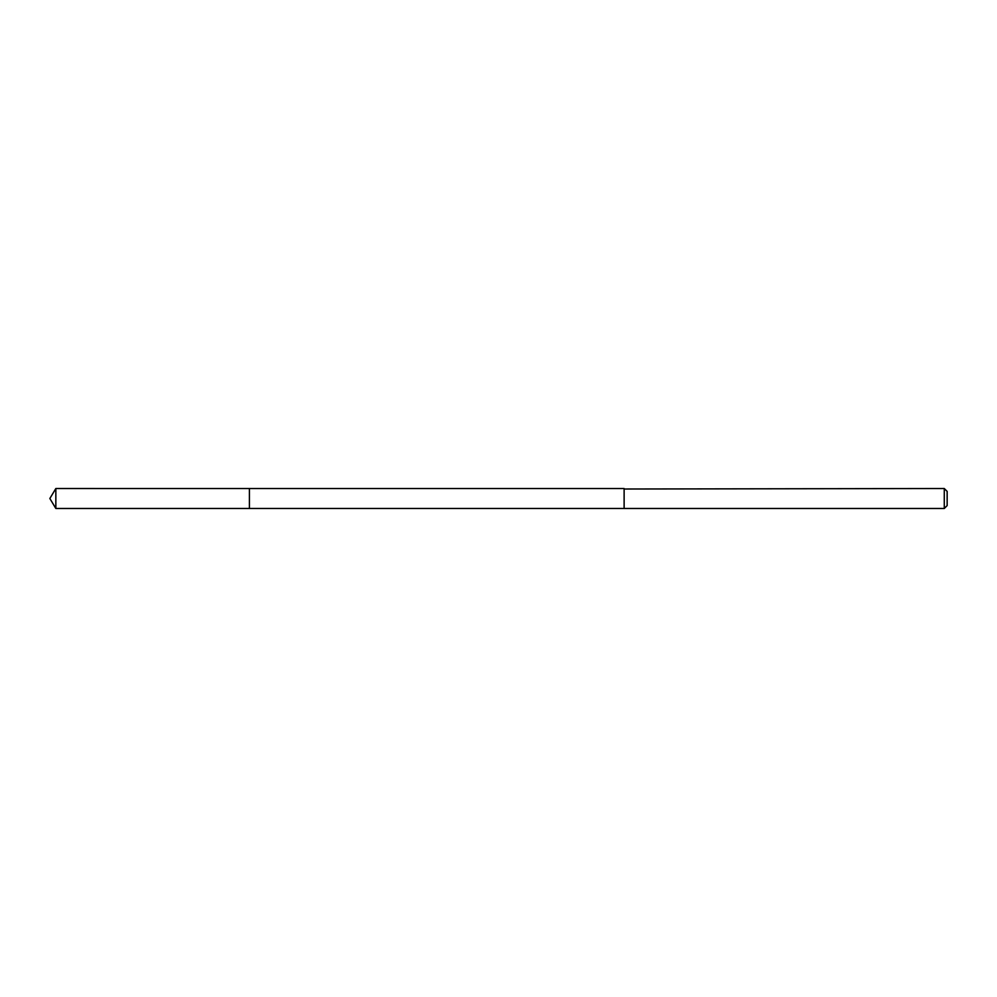 <?xml version="1.0" encoding="UTF-8"?>
<svg xmlns="http://www.w3.org/2000/svg" width="997" height="997" viewBox="0 0 997 997"><rect width="100%" height="100%" fill="white"/><g stroke="black" fill="none" stroke-linecap="round" stroke-linejoin="round"><path stroke-width="0.75" stroke-dasharray="4.99 3.74" d="M249.412 507.996L249.412 488.53L249.412 507.996M55.844 508.482L55.844 488.518M624.122 507.984L624.122 488.53L624.122 507.984M944.271 508.482L944.271 488.518M947.15 505.604L947.15 491.396"/><path stroke-width="1.5" d="M249.412 508.47L249.412 488.53L55.844 488.518L55.844 508.482L249.412 508.47L249.412 488.53L624.122 488.53L624.122 508.47L55.844 508.482L49.85 498.5L55.844 508.482M624.122 489.004L624.122 508.482L944.271 508.482L944.271 488.518L624.122 489.004M944.271 488.518L947.15 491.396L947.15 505.604L944.271 508.482M49.85 498.5L55.844 488.518"/></g></svg>
